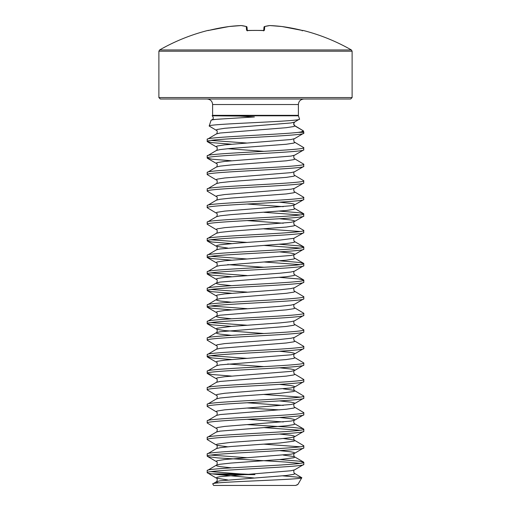 <?xml version="1.0" encoding="UTF-8"?>
<svg xmlns="http://www.w3.org/2000/svg" width="511" height="511" viewBox="0 0 511 511"><rect width="100%" height="100%" fill="white"/><g stroke="black" fill="none" stroke-linecap="round" stroke-linejoin="round"><path stroke-width="0.77" d="M301.579 30.27L281.951 26.527A0.722 0.722 0 0 0 281.938 26.527L302.787 30.539A0.722 0.722 22.5 0 1 302.978 30.558L301.579 30.27A193.075 192.34 180 0 0 281.951 26.527L281.951 26.527A193.209 177.822 102.9 0 0 269.853 25.556L269.834 25.55A193.209 73.654 95.4 0 0 264.749 26.527L264.423 30.27L262.986 30.558A191.216 176.659 180 0 0 255.5 30.424A191.216 176.659 180 0 0 248.014 30.558L246.577 30.27L246.251 26.527A193.209 73.654 -95.4 0 0 241.147 25.556L241.166 25.55A193.209 177.822 -102.9 0 0 229.049 26.527L229.062 26.527A193.075 192.34 180 0 0 209.421 30.27L207.964 30.424A0.722 0.722 0 0 1 208.482 30.488M255.5 99.013L350.661 99.013L160.339 99.013L158.889 97.563L352.111 97.563L350.661 99.013M158.889 51.209L352.111 51.209L351.376 49.95L159.624 49.95L158.889 51.209L158.889 97.563M212.614 115.339L298.386 115.339L298.386 104.531L212.614 104.531L212.614 115.339A1.45 1.45 0 0 1 212.544 115.793L239.225 116.067L254.408 116.962L223.345 118.871C215.489 119.293 211.388 119.785 211.056 120.334L212.148 119.638L223.345 118.871M298.386 115.339A1.45 1.45 0 0 0 298.456 115.793L299.529 119.076C302.748 121.458 206.802 123.777 209.191 126.038L211.056 120.334M298.335 132.368L301.209 131.915L303.387 130.861L303.732 131.915A1.45 1.45 0 0 1 303.802 132.368L298.335 132.368C278.335 134.706 204.368 137.044 207.198 139.382L216.421 133.901L220.056 133.02L286.256 127.699L293.857 126.517L294.841 125.923L303.387 130.861L294.144 125.316M207.198 139.382L207.198 141.451C204.208 138.692 306.792 135.932 303.802 133.167L294.579 138.647L290.944 139.529L224.744 144.849L217.143 146.031L216.159 146.625L216.421 146.932C217.884 146.734 216.951 151.109 216.421 150.464L207.198 155.944C204.208 153.179 306.792 150.419 303.802 147.66L303.591 149.979L294.579 155.21L290.944 156.091L224.744 161.412L217.143 162.594L216.159 163.188L216.421 163.494C217.884 163.29 216.951 167.672 216.421 167.02L207.198 172.501C204.208 169.741 306.792 166.982 303.802 164.223L303.591 166.541L294.579 171.773L290.944 172.648L224.744 177.975L217.143 179.157L216.159 179.751L216.421 180.051C217.884 179.853 216.951 184.235 216.421 183.583L207.198 189.064C204.208 186.304 306.792 183.545 303.802 180.785L303.591 183.104L294.579 188.335L290.944 189.211L224.744 194.538L217.143 195.719L216.159 196.313L216.421 196.614C217.884 196.416 216.951 200.791 216.421 200.146L207.198 205.626C204.208 202.867 306.792 200.108 303.802 197.348L303.591 199.667L294.579 204.898L290.944 205.773L224.744 211.1L217.143 212.282L216.159 212.87L216.421 213.176C217.884 212.978 216.951 217.354 216.421 216.709L207.198 222.189C204.208 219.43 306.792 216.67 303.802 213.905L303.591 216.223L294.579 221.455L290.944 222.336L224.744 227.657L217.143 228.845L216.159 229.433L216.421 229.739C217.884 229.541 216.951 233.917 216.421 233.272L207.198 238.752C204.208 235.986 306.792 233.227 303.802 230.467L303.591 232.786L293.857 238.305L280.028 240.081L238.433 243.038L220.056 244.814L217.143 245.401L216.159 245.995L216.421 246.302L227.682 248.065M303.802 133.167L303.802 132.368M303.802 464.403L303.802 462.327C306.792 465.093 204.208 467.852 207.198 470.612L207.198 472.681C204.208 469.922 306.792 467.163 303.802 464.403L294.579 469.884L290.944 470.759L220.056 476.674L217.143 477.268L216.159 477.855L216.421 478.162L227.682 479.925M283.318 455.084L293.857 456.566L294.841 457.153L293.857 457.747L280.028 459.523L230.972 463.068L220.056 464.25L216.421 465.131L207.198 470.612M303.802 447.84L303.802 445.771C306.792 448.53 204.208 451.29 207.198 454.049L207.198 456.119C204.208 453.359 306.792 450.6 303.802 447.84L294.579 453.321L290.944 454.196L224.744 459.523L217.143 460.705L216.159 461.292L216.421 461.599C217.884 461.401 216.951 465.777 216.421 465.131L216.159 465.438L217.143 466.026L220.056 466.62L231.464 467.846M283.318 438.521L293.857 440.003L294.841 440.591L293.857 441.185L280.028 442.96L230.972 446.505L220.056 447.693L216.421 448.569L207.198 454.049M303.802 431.278L303.802 429.208C306.792 431.967 204.208 434.727 207.198 437.486L207.198 439.556C204.208 436.796 306.792 434.037 303.802 431.278L294.579 436.758L290.944 437.633L280.028 438.821L230.972 442.366L217.143 444.142L216.159 444.736L217.143 445.324L227.682 446.806M279.536 417.481L290.944 418.707L293.857 419.301L294.841 419.889L294.579 420.195C293.116 419.997 294.049 424.373 294.579 423.728L294.841 424.034L293.857 424.622L286.256 425.804L220.056 431.131L216.421 432.006L207.198 437.486M303.802 414.715L303.802 412.645C306.792 415.405 204.208 418.164 207.198 420.923L207.198 422.999C204.208 420.234 306.792 417.474 303.802 414.715L294.579 420.195L290.944 421.077L224.744 426.398L217.143 427.579L216.159 428.173L216.421 428.48C217.884 428.275 216.951 432.657 216.421 432.006M279.536 400.924L290.944 402.144L293.857 402.738L294.841 403.332L294.579 403.633C293.116 403.435 294.049 407.81 294.579 407.165L294.841 407.471L293.857 408.059L286.256 409.247L220.056 414.568L216.421 415.443L207.198 420.923M303.802 398.152L303.802 396.082C306.792 398.842 204.208 401.608 207.198 404.367L207.198 406.437C204.208 403.677 306.792 400.911 303.802 398.152L294.579 403.633L290.944 404.514L224.744 409.835L217.143 411.016L216.159 411.611L216.421 411.917C217.884 411.719 216.951 416.095 216.421 415.443M283.318 388.839L293.857 390.315L294.841 390.909L293.857 391.503L280.028 393.272L238.433 396.229L220.056 398.005L216.421 398.887L207.198 404.367M303.802 381.596L303.802 379.52C306.792 382.285 204.208 385.045 207.198 387.804L207.198 389.874C204.208 387.114 306.792 384.355 303.802 381.596L294.579 387.076L290.944 387.951L224.744 393.272L217.143 394.46L216.159 395.048L216.421 395.354C217.884 395.156 216.951 399.532 216.421 398.887M279.536 367.799L290.944 369.025L293.857 369.613L294.841 370.207L294.579 370.513C293.116 370.309 294.049 374.691 294.579 374.039L294.841 374.346L293.857 374.94L286.256 376.122L220.056 381.442L216.421 382.324L207.198 387.804M303.802 365.033L303.802 362.963C306.792 365.723 204.208 368.482 207.198 371.242L207.198 373.311C204.208 370.552 306.792 367.792 303.802 365.033L294.579 370.513L290.944 371.388L224.744 376.716L217.143 377.897L216.159 378.485L216.421 378.792C217.884 378.594 216.951 382.969 216.421 382.324M279.536 351.236L290.944 352.462L293.857 353.056L294.841 353.644L294.579 353.951C293.116 353.753 294.049 358.128 294.579 357.483L294.841 357.783L293.857 358.377L286.256 359.559L220.056 364.886L216.421 365.761L207.198 371.242M303.802 348.47L303.802 346.401C306.792 349.16 204.208 351.919 207.198 354.679L207.198 356.748C204.208 353.989 306.792 351.229 303.802 348.47L294.579 353.951L290.944 354.826L224.744 360.153L217.143 361.334L216.159 361.929L216.421 362.229C217.884 362.031 216.951 366.406 216.421 365.761M303.802 331.907L303.802 329.838C306.792 332.597 204.208 335.357 207.198 338.116L207.198 340.185C204.208 337.426 306.792 334.667 303.802 331.907L294.579 337.388C293.116 337.19 294.049 341.565 294.579 340.92L294.841 341.227L293.857 341.814L286.256 342.996L220.056 348.323L216.421 349.198L207.198 354.679M303.802 315.344L303.802 313.275C306.792 316.034 204.208 318.794 207.198 321.56L207.198 323.629C204.208 320.87 306.792 318.104 303.802 315.344L294.579 320.825C293.116 320.627 294.049 325.002 294.579 324.357L294.841 324.664L293.857 325.252L286.256 326.44L220.056 331.76L216.421 332.635L207.198 338.116M303.802 298.782L303.802 296.712C306.792 299.478 204.208 302.237 207.198 304.997L207.198 307.066C204.208 304.307 306.792 301.547 303.802 298.782L294.579 304.269C293.116 304.064 294.049 308.446 294.579 307.794L294.841 308.101L293.857 308.695L286.256 309.877L220.056 315.198L216.421 316.079L207.198 321.56M303.802 282.225L303.802 280.156C306.792 282.915 204.208 285.675 207.198 288.434L207.198 290.504C204.208 287.744 306.792 284.985 303.802 282.225L294.579 287.706C293.116 287.501 294.049 291.883 294.579 291.232L294.841 291.538L293.857 292.132L286.256 293.314L220.056 298.635L216.421 299.516L207.198 304.997M303.802 265.663L303.802 263.593C306.792 266.352 204.208 269.112 207.198 271.871L207.198 273.941C204.208 271.181 306.792 268.422 303.802 265.663L294.579 271.143C293.116 270.945 294.049 275.32 294.579 274.675L294.841 274.975L293.857 275.57L286.256 276.751L220.056 282.078L216.421 282.953L207.198 288.434M279.536 251.866L290.944 253.092L293.857 253.686L294.841 254.274L294.579 254.58C293.116 254.382 294.049 258.758 294.579 258.112L294.841 258.419L293.857 259.007L286.256 260.188L220.056 265.516L216.421 266.391L207.198 271.871M303.802 249.1L303.802 247.03C306.792 249.79 204.208 252.549 207.198 255.308L207.198 257.378C204.208 254.619 306.792 251.859 303.802 249.1L294.579 254.58L290.944 255.462L224.744 260.782L217.143 261.964L216.159 262.558L216.421 262.865C217.884 262.66 216.951 267.042 216.421 266.391M294.579 238.017C293.116 237.819 294.049 242.195 294.579 241.55L294.841 241.856L293.857 242.444L286.256 243.632L220.056 248.953L216.421 249.828L207.198 255.308M303.802 232.537C306.792 235.296 204.208 238.062 207.198 240.822L207.198 238.752M303.802 215.974C306.792 218.74 204.208 221.499 207.198 224.259L207.198 222.189M303.802 199.418C306.792 202.177 204.208 204.937 207.198 207.696L207.198 205.626M303.802 182.855C306.792 185.614 204.208 188.374 207.198 191.133L207.198 189.064M303.802 166.292C306.792 169.052 204.208 171.811 207.198 174.57L207.198 172.501M303.802 149.729C306.792 152.489 204.208 155.248 207.198 158.014L207.198 155.944M210.871 471.647L239.889 473.882L212.142 473.882C208.865 473.486 207.217 473.084 207.198 472.681L216.421 478.162C217.884 477.964 216.951 482.339 216.421 481.694L216.159 481.994L218.344 482.882M207.198 456.119L208.405 456.713L217.737 457.894L285.617 462.033L300.129 463.368M210.871 455.084L247.043 457.728M279.536 459.561L299.018 461.146L303.802 462.327M207.198 439.556L216.421 445.036C217.884 444.838 216.951 449.214 216.421 448.569M263.957 444.161L300.129 446.806M279.536 434.043L290.944 435.27L293.857 435.864L294.841 436.451L294.579 436.758C293.116 436.56 294.049 440.936 294.579 440.29L303.802 445.771M207.198 422.999L216.421 428.48M263.957 427.598L300.129 430.243M247.043 424.603L293.263 427.432L302.595 428.614L303.802 429.208M207.198 406.437L216.421 411.917M247.043 408.04L279.536 409.879M294.579 407.165L303.802 412.645M207.198 389.874L216.421 395.354M263.957 394.479L300.129 397.117M279.536 384.361L290.944 385.588L293.857 386.175L294.841 386.77L294.579 387.076C293.116 386.872 294.049 391.254 294.579 390.602L303.802 396.082M207.198 373.311L211.982 374.493L231.464 376.077M294.579 374.039L303.802 379.52M207.198 356.748L211.982 357.936L231.464 359.52M210.871 355.713L247.043 358.358M294.579 357.483L303.802 362.963M207.198 340.185L216.421 345.672C217.884 345.468 216.951 349.85 216.421 349.198M294.579 340.92L303.802 346.401M207.198 323.629L211.982 324.811L231.464 326.395M210.871 322.594L247.043 325.232M294.579 324.357L303.802 329.838M207.198 307.066L211.982 308.248L231.464 309.832M210.871 306.032L247.043 308.67M294.579 307.794L303.802 313.275M207.198 290.504L211.982 291.685L231.464 293.269M210.871 289.469L247.043 292.113M294.579 291.232L303.802 296.712M207.198 273.941L211.982 275.122L231.464 276.713M210.871 272.906L247.043 275.55M279.536 277.384L299.018 278.968L303.802 280.156M207.198 257.378L211.982 258.566L231.464 260.15M263.957 261.983L300.129 264.628M210.871 256.343L247.043 258.988M279.536 260.821L299.018 262.411L303.802 263.593M207.198 240.822L211.982 242.003L231.464 243.587M263.957 245.427L300.129 248.065M210.871 239.787L247.043 242.425M279.536 244.264L299.018 245.848L303.802 247.03M207.198 224.259L216.421 229.739M263.957 228.864L300.129 231.502M279.536 218.746L290.944 219.973L293.857 220.56L294.841 221.154L294.579 221.455C293.116 221.257 294.049 225.638 294.579 224.987L303.802 230.467M207.198 207.696L216.421 213.176M263.957 212.301L300.129 214.939M279.536 211.139L299.018 212.723L303.802 213.905M207.198 191.133L216.421 196.614M294.579 188.335C293.116 188.137 294.049 192.513 294.579 191.868L303.802 197.348M207.198 174.57L216.421 180.051M294.579 171.773C293.116 171.575 294.049 175.95 294.579 175.305L303.802 180.785M207.198 158.014L211.982 159.196L231.464 160.78M294.579 155.21C293.116 155.012 294.049 159.387 294.579 158.742L303.802 164.223M207.198 141.451L211.982 142.633L231.464 144.217M210.871 140.416L247.043 143.054M294.579 138.647C293.116 138.449 294.049 142.825 294.579 142.179L303.802 147.66M212.78 483.949L213.649 485.45L295.62 485.45L298.009 484.307L301.803 477.734C303.962 479.727 209.35 481.79 212.78 483.949L216.421 481.694L220.056 480.813L286.256 475.492L293.857 474.31L294.841 473.716L294.579 473.41L301.803 477.734M209.191 126.038L216.421 130.369L216.159 130.062L217.143 129.475L224.744 128.287L290.944 122.966L294.579 122.091L299.529 119.076M297.523 484.735L295.62 485.45M253.929 477.964L218.363 474.61L254.938 474.61L239.889 473.882M282.73 475.843L301.688 477.542M212.142 473.882L218.363 474.61M294.579 122.091L293.646 123.854L294.636 125.527C293.697 125.054 293.499 124.064 294.036 122.544M247.298 30.507L247.005 27.179A0.722 0.722 0 0 0 246.481 26.546A0.722 0.664 -74.5 0 1 246.647 26.623M263.702 30.507L263.995 27.179A0.722 0.715 -175 0 1 264.749 26.527A0.722 0.664 -105.5 0 0 264.353 26.623M269.834 25.55A0.722 0.722 0 0 0 269.725 25.556A0.722 0.671 -95.9 0 1 269.853 25.556L281.938 26.527A0.722 0.722 0 0 0 281.938 26.527L269.814 25.55M264.519 26.546A0.722 0.722 0 0 0 263.995 27.179A0.722 0.722 0 0 1 264.519 26.546L269.725 25.556A0.722 0.671 -95.9 0 0 269.591 25.582M264.423 30.27A0.722 0.703 -175 0 0 263.829 30.526M246.577 30.27A0.722 0.703 -5 0 1 247.171 30.526M241.275 25.556A0.722 0.722 0 0 0 241.166 25.55A0.722 0.671 -84.1 0 1 241.275 25.556L246.481 26.546A0.722 0.664 -74.5 0 0 246.251 26.527A0.722 0.715 -5 0 1 247.005 27.179A0.722 0.722 0 0 0 246.481 26.546L241.275 25.556A0.722 0.671 -84.1 0 1 241.409 25.582M241.166 25.55L229.062 26.527L209.421 30.27L229.049 26.527A0.722 0.722 0 0 0 229.049 26.527L241.186 25.55M208.022 30.558A0.722 0.722 -22.5 0 1 208.207 30.539L209.421 30.27M298.456 115.793L212.544 115.793M301.209 131.915L303.732 131.915M227.682 148.695L263.957 151.339M279.536 202.184L290.944 203.41L293.857 203.998L294.841 204.592L294.579 204.898C293.116 204.694 294.049 209.076 294.579 208.424L294.841 208.731L293.857 209.325L286.256 210.506L230.972 214.646L220.056 215.827L216.421 216.709M227.682 264.628L263.957 267.266M294.579 271.143L290.944 272.018L280.028 273.206L224.744 277.345L217.143 278.527L216.159 279.121L216.421 279.421C217.884 279.223 216.951 283.599 216.421 282.953L216.159 283.26L217.143 283.848L220.056 284.442L231.464 285.668M294.579 287.706L290.944 288.581L280.028 289.763L224.744 293.908L217.143 295.09L216.159 295.677L216.421 295.984C217.884 295.786 216.951 300.161 216.421 299.516L216.159 299.823L217.143 300.411L220.056 301.005L231.464 302.225M294.579 304.269L290.944 305.144L280.028 306.325L224.744 310.464L217.143 311.653L216.159 312.24L216.421 312.547C217.884 312.349 216.951 316.724 216.421 316.079L216.159 316.379L217.143 316.973L220.056 317.567L231.464 318.787M294.579 320.825L290.944 321.706L280.028 322.888L230.972 326.44L217.143 328.209L216.159 328.803L217.143 329.397L224.744 330.579L263.957 333.517M294.579 337.388L290.944 338.269L280.028 339.451L224.744 343.59L217.143 344.772L216.159 345.366L216.421 345.672M227.682 363.998L263.957 366.636M279.536 450.606L290.944 451.833L293.857 452.42L294.841 453.014L294.579 453.321C293.116 453.123 294.049 457.498 294.579 456.847L303.591 462.085M294.579 142.179L294.841 142.486L293.857 143.074L286.256 144.262L230.972 148.401L220.056 149.582L216.421 150.464M294.579 158.742L294.841 159.049L293.857 159.636L286.256 160.818L230.972 164.964L220.056 166.145L216.421 167.02M294.579 175.305L294.841 175.605L293.857 176.199L286.256 177.381L230.972 181.52L220.056 182.708L216.421 183.583M294.579 191.868L294.841 192.168L293.857 192.762L286.256 193.944L230.972 198.083L220.056 199.271L216.421 200.146M247.043 204.017L283.318 206.661M247.043 220.58L283.318 223.224M294.579 224.987L294.841 225.294L293.857 225.888L286.256 227.069L230.972 231.208L220.056 232.39L216.421 233.272M207.409 323.878L216.421 329.11C217.884 328.905 216.951 333.287 216.421 332.635L216.159 332.942L217.143 333.536L220.056 334.124L231.464 335.35M247.043 402.757L283.318 405.402M247.043 419.32L283.318 421.958M351.376 49.95A193.215 193.215 0 0 0 303.036 30.424L302.978 30.558M263.67 30.909L263.944 30.449L255.5 30.398L247.056 30.449L247.33 30.909M352.111 51.209L352.111 97.563M207.964 30.424A193.215 193.215 0 0 0 159.624 49.95M212.614 104.531C212.321 101.21 210.481 99.37 207.096 99.013M216.421 130.369C217.884 130.171 216.951 134.546 216.421 133.901M207.409 241.071L216.421 246.302C217.884 246.098 216.951 250.479 216.421 249.828M294.579 469.884C293.116 469.679 294.049 474.061 294.579 473.41M294.579 208.424L303.591 213.655M294.579 241.55L303.591 246.781M294.579 258.112L303.591 263.344M294.579 274.675L303.591 279.907M294.579 423.728L303.591 428.959M207.409 456.368L216.421 461.599M207.409 373.56L216.421 378.792M207.409 356.997L216.421 362.229M207.409 307.315L216.421 312.547M207.409 290.753L216.421 295.984M207.409 274.19L216.421 279.421M207.409 257.627L216.421 262.865M207.409 158.263L216.421 163.494M207.409 141.7L216.421 146.932M212.148 119.638C213.643 118.852 213.643 117.517 212.154 115.633M298.386 104.531C298.68 101.21 300.519 99.37 303.904 99.013M303.036 30.424L302.193 30.845M257.276 30.411L250.428 30.462M248.014 30.539L247.056 30.449M208.82 30.411L209.331 30.29"/></g></svg>

